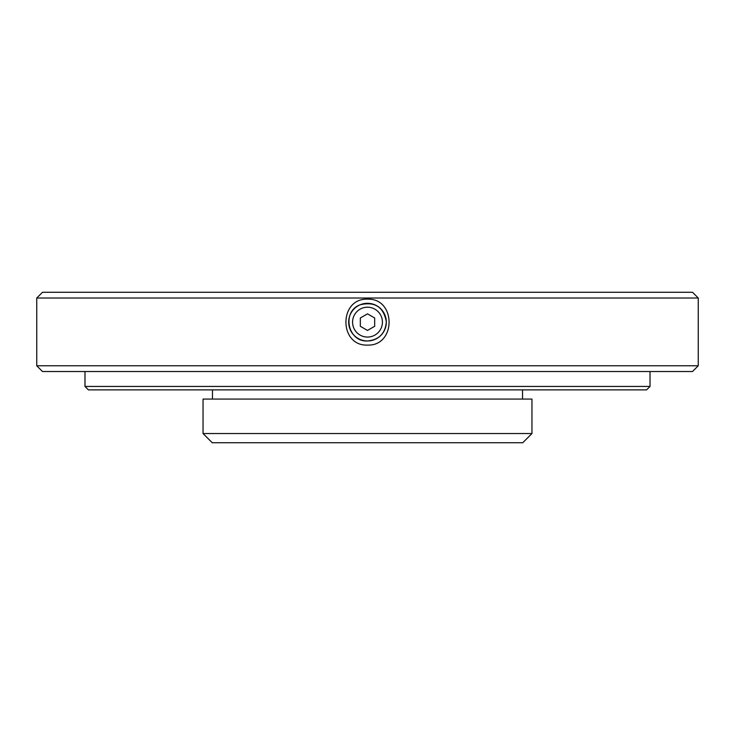 <?xml version="1.0" encoding="UTF-8"?>
<svg xmlns="http://www.w3.org/2000/svg" width="735" height="735" viewBox="0 0 735 735"><rect width="100%" height="100%" fill="white"/><g stroke="black" fill="none" stroke-linecap="round" stroke-linejoin="round"><path stroke-width="1.1" d="M367.5 340.966A18.834 18.834 0 0 0 383.808 312.715A18.834 18.834 0 0 0 351.192 312.715A18.834 18.834 0 0 0 367.5 340.966C347.646 342.133 341.463 311.309 360.288 304.74C374.933 301.35 383.615 307.046 386.334 321.829C385.379 333.359 379.15 339.745 367.647 340.966M374.675 326.285L367.5 330.428L360.325 326.285L360.325 317.989L367.5 313.845L374.675 317.989L374.675 326.285M367.5 337.062A14.93 14.93 0 0 1 354.573 314.672A14.93 14.93 0 0 1 380.427 314.672A14.93 14.93 0 0 1 367.5 337.062M367.509 345.101L367.5 345.101C338.725 346.148 338.743 298.116 367.5 299.163C396.257 298.116 396.275 346.148 367.5 345.101M42.492 371.515L692.508 371.515M36.75 365.773L698.25 365.773L698.25 298.015L36.75 298.015L36.75 365.773L42.492 371.524M36.75 298.024L42.492 292.273L692.508 292.273L698.25 298.024M212.231 442.718L522.769 442.718M203.044 433.531L531.956 433.531L531.956 399.077L203.044 399.077L203.044 433.531L212.231 442.727M212.461 399.077L212.461 389.89M88.43 389.89L646.57 389.89M88.43 389.899L84.984 386.445L650.016 386.445L650.016 371.515M84.984 386.445L84.984 371.515M692.508 371.524L698.25 365.773M522.769 442.727L531.956 433.531M522.539 399.077L522.539 389.89M646.57 389.899L650.016 386.445"/></g></svg>
